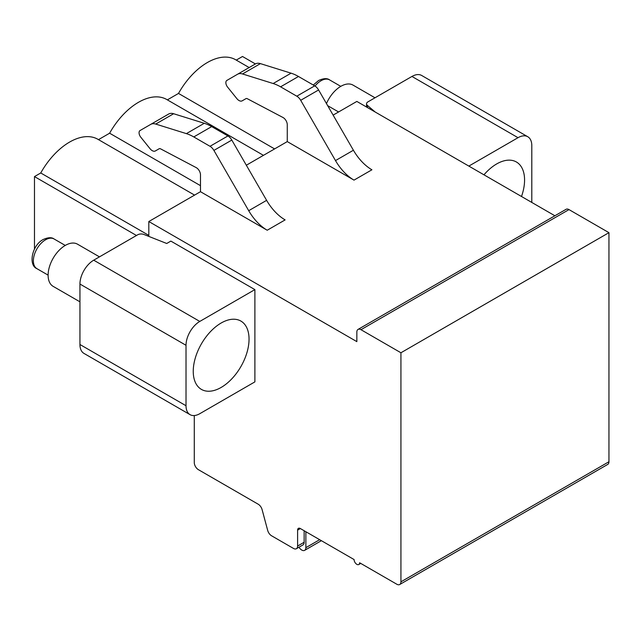 <?xml version="1.0" encoding="UTF-8"?>
<svg xmlns="http://www.w3.org/2000/svg" width="641" height="641" viewBox="0 0 641 641"><rect width="100%" height="100%" fill="white"/><g stroke="black" fill="none" stroke-linecap="round" stroke-linejoin="round"><path stroke-width="0.96" d="M194.279 415.544L194.279 462.53A5.841 3.373 -120 0 0 198.414 469.685L258.203 504.211A5.841 3.373 60 0 1 262.081 509.571L267.69 530.419A5.841 3.373 -120 0 0 271.568 535.78L293.474 548.432A5.841 3.373 -120 0 0 296.39 548.72A5.841 3.373 -120 0 0 297.6 546.044L297.6 530.139A3.894 2.252 60 0 1 298.41 528.352A3.894 2.252 60 0 1 300.357 528.545L354.088 559.561A3.894 2.252 -120 0 0 355.787 563.487A3.894 2.252 -120 0 0 358.792 564.529A3.894 2.252 -120 0 0 359.601 562.75L396.795 584.223A5.841 3.373 -120 0 0 399.72 584.512L607.74 464.413A5.841 3.373 -120 0 0 608.95 461.736L608.95 232.667L569 209.599A5.841 3.373 -120 0 0 566.075 209.311L358.055 329.41A5.841 3.373 -120 0 0 356.845 332.086L356.845 341.629L148.816 221.53L200.481 191.699L267.217 230.231A37.018 21.369 60 0 1 248.708 210.697L213.902 150.411A7.796 4.503 -120 0 0 210.008 146.3L193.79 136.934A46.761 26.994 -120 0 0 186.379 133.624L155.723 124.066A14.615 8.437 -120 0 0 150.731 124.378L140.067 130.532A4.872 2.812 -120 0 0 140.788 137.198L150.026 148.688A6.25 3.606 -120 0 0 155.354 150.956L159.184 148.744A2.925 1.691 60 0 1 160.562 148.84L196.17 167.597A5.841 3.373 60 0 1 200.481 174.857L200.481 191.699M554.89 215.769L356.845 101.43L333.128 115.116M236.249 60.102L242.498 56.488L255.406 63.94M327.663 105.661L338.584 111.967M366.54 107.023L366.54 103.834A4.872 2.812 0 0 1 367.966 101.847L411.947 76.455A19.486 11.25 -60 0 1 421.69 75.486L527.767 136.733A19.486 11.25 120 0 0 518.024 137.695L468.843 166.091M190.048 414.655L83.971 353.415A19.486 11.25 -60 0 1 79.941 344.497L186.018 405.737A19.486 11.25 120 0 0 190.048 414.655A19.486 11.25 120 0 0 199.792 413.693L254.894 381.876L254.894 289.612L199.792 321.429A19.486 11.25 120 0 0 186.018 345.291L79.941 284.043A19.486 11.25 -60 0 1 93.714 260.182L137.695 234.79A4.872 2.812 0 0 1 143.888 234.462L166.724 243.484L170.859 241.096L254.894 289.612M79.941 284.043L79.941 344.497M287.272 141.597L354.008 180.121A37.018 21.369 60 0 1 335.499 160.587L300.693 100.3A7.796 4.503 -120 0 0 296.799 96.19L280.582 86.823A46.761 26.994 -120 0 0 273.17 83.522L242.514 73.963A14.615 8.437 -120 0 0 237.523 74.268L226.858 80.429A4.872 2.812 -120 0 0 227.579 87.088L236.817 98.578A6.25 3.606 -120 0 0 242.146 100.845L245.976 98.634A2.925 1.691 60 0 1 247.354 98.73L282.961 117.487A5.841 3.373 60 0 1 287.272 124.747L287.272 141.597L246.336 165.226M148.816 236.409L148.816 221.53M527.767 136.733A19.486 11.25 120 0 1 531.806 145.651L531.806 202.436M521.51 196.499A39.454 22.78 120 0 0 524.57 180.049A39.454 22.78 120 0 0 516.398 161.989A39.454 22.78 120 0 0 483.963 174.817M366.54 103.834A4.872 2.812 0 0 0 367.389 105.42L375.257 112.055M186.018 405.737L186.018 345.291M249.045 339.129A39.454 22.78 -60 0 1 231.818 378.831A39.454 22.78 -60 0 1 201.418 389.399A39.454 22.78 -60 0 1 193.245 371.339A39.454 22.78 -60 0 1 210.472 331.637A39.454 22.78 -60 0 1 240.872 321.061A39.454 22.78 -60 0 1 249.045 339.129M136.485 235.487L34.478 176.587L34.478 249.069M399.72 584.512A5.841 3.373 -120 0 0 400.929 581.836L400.929 352.766L360.971 329.698A5.841 3.373 -120 0 0 358.055 329.41M34.478 176.587L40.744 172.974A56.496 32.619 -60 0 1 97.857 139.273L194.576 195.112M167.365 99.868L178.502 93.434A56.496 32.619 -60 0 1 235.616 59.733L249.157 67.553M98.482 139.634L109.619 133.208A56.496 32.619 -60 0 1 166.74 99.507L263.451 155.346M40.744 172.974L148.816 235.375M109.619 133.208L200.481 185.658M178.502 93.434L274.596 148.912M296.39 548.72L302.937 544.938A5.841 3.373 -120 0 0 304.146 542.262L304.146 530.732M608.95 232.667L400.929 352.766M354.008 180.121L371.916 169.785A37.018 21.369 60 0 1 353.407 150.242L318.601 89.964A7.796 4.503 -120 0 0 314.707 85.846L298.49 76.487A46.761 26.994 -120 0 0 291.078 73.178L260.422 63.619A14.615 8.437 -120 0 0 255.43 63.932L237.523 74.268M242.146 100.845L245.992 98.626M155.354 150.956L159.2 148.736L155.354 150.956M150.731 124.378L168.639 114.042L150.731 124.378M267.217 230.231L285.125 219.895A37.018 21.369 60 0 1 266.616 200.353L231.81 140.075A7.796 4.503 -120 0 0 227.916 135.956L211.698 126.597A46.761 26.994 -120 0 0 204.287 123.288L173.631 113.729A14.615 8.437 -120 0 0 168.639 114.042M305.869 531.726L305.869 547.662A5.841 3.373 60 0 1 304.659 550.339A5.841 3.373 60 0 1 298.978 547.23M326.469 103.586A24.35 14.062 -60 0 1 340.86 86.319A24.35 14.062 120 0 1 353.039 85.109L374.993 97.785M99.467 256.865L77.513 244.181A24.35 14.062 120 0 0 65.334 245.391A24.35 14.062 -60 0 0 49.421 266.848A24.35 14.062 -60 0 0 53.155 286.367L79.941 301.823M411.947 76.455L518.024 137.695M367.389 107.52L367.389 105.42M199.792 321.429L93.714 260.182M300.357 528.545L297.6 530.139M304.146 542.262L297.6 546.044M608.95 461.736L400.929 581.836M569 209.599L360.971 329.698M353.407 150.242L335.499 160.587M260.422 63.619L242.514 73.963M291.078 73.178L273.17 83.522M298.49 76.487L280.582 86.823M314.707 85.846L296.799 96.19M318.601 89.964L300.693 100.3M248.708 210.697L266.616 200.353M213.902 150.411L231.81 140.075M210.008 146.3L227.916 135.956M193.79 136.934L211.698 126.597M186.379 133.624L204.287 123.288M155.723 124.066L173.631 113.729M319.667 539.69L305.869 547.662M315.027 86.046A17.147 9.895 -60 0 1 321.021 80.75A17.147 9.895 -60 0 1 329.594 79.901C327.174 78.058 323.505 78.266 318.585 80.51L313.289 85.029M54.068 238.973C51.641 237.138 47.971 237.338 43.059 239.582C31.898 245.455 28.148 265.198 36.922 268.667A17.147 9.895 -60 0 1 34.294 254.934A17.147 9.895 -60 0 1 45.495 239.822A17.147 9.895 -60 0 1 54.068 238.973L65.262 245.431M360.739 563.407L358.792 564.529M304.659 550.339L321.381 540.683M340.788 86.359L329.594 79.901M36.922 268.667L48.115 275.133"/></g></svg>
